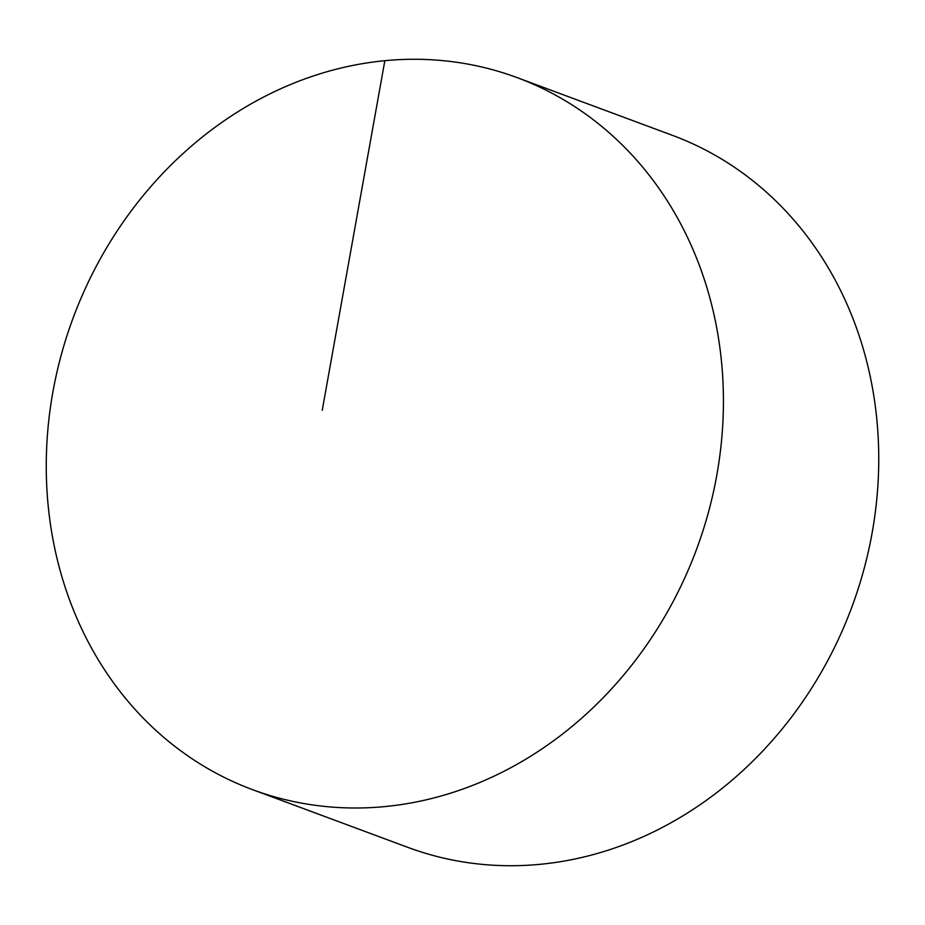 <?xml version="1.0" encoding="UTF-8"?>
<svg xmlns="http://www.w3.org/2000/svg" width="925" height="925" viewBox="0 0 925 925"><rect width="100%" height="100%" fill="white"/><g stroke="black" fill="none" stroke-linecap="round" stroke-linejoin="round"><path stroke-width="1.39" d="M723.431 401.149A379.805 332.503 -69.6 0 0 517.144 77.631A379.805 332.503 -69.6 0 0 46.25 466.131A379.805 332.503 -69.6 0 0 252.548 789.649A379.805 332.503 -69.6 0 0 723.431 401.149M252.548 789.649L407.856 847.369A379.805 332.503 -69.6 0 0 878.75 458.869A379.805 332.503 -69.6 0 0 672.452 135.351L517.144 77.631M322.224 410.365L384.846 60.68"/></g></svg>
